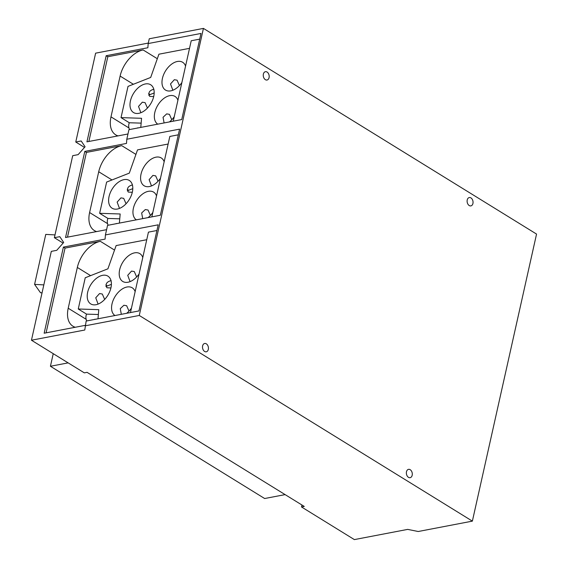 <?xml version="1.0" encoding="UTF-8"?>
<svg xmlns="http://www.w3.org/2000/svg" width="568" height="568" viewBox="0 0 568 568"><rect width="100%" height="100%" fill="white"/><g stroke="black" fill="none" stroke-linecap="round" stroke-linejoin="round"><path stroke-width="0.85" d="M42.053 292.825L40.513 292.74L34.584 284.383L45.76 234.399L54.997 234.911M34.584 284.383L43.821 284.895M98.101 304.093L95.743 297.795L99.556 293.557L102.304 294.025L104.668 299.435M119.493 208.406L117.136 202.109L120.948 197.87L123.689 198.339L126.053 203.749M285.115 494.614L264.645 498.526L50.424 366.268L68.139 362.874M53.243 353.672L50.424 366.268M95.459 319.266L94.828 319.23M121.325 314.317L120.267 308.658L123.909 305.25L126.65 305.719L129.014 311.122M86.719 320.941L86.144 319.308A6.362 4.374 -100.8 0 1 86.57 314.132L98.371 314.502M86.57 314.132L78.256 308.999L98.782 309.666L98.001 318.783M75.253 327.26A25.191 15.471 121.7 0 1 72.945 326.224A25.191 15.471 121.7 0 1 68.21 308.232L77.333 267.443A25.191 15.471 121.7 0 1 100.366 241.336L114.537 250.09M78.256 308.999L85.235 277.759L107.913 268.82L116.135 245.575L146.743 239.717M139.096 273.932A16.33 10.032 121.7 0 1 128.013 282.232A16.33 10.032 121.7 0 1 122.716 281.437A16.33 10.032 121.7 0 1 120.863 265.973A16.33 10.032 121.7 0 1 134.581 252.852A16.33 10.032 121.7 0 1 139.87 253.647A16.33 10.032 121.7 0 1 142.781 257.46M130.086 281.621L127.729 275.317L131.542 271.085L134.289 271.554L136.654 276.957M114.97 315.531A16.33 10.032 121.7 0 1 113.266 300.039A16.33 10.032 121.7 0 1 126.941 287.017A16.33 10.032 121.7 0 1 132.237 287.813A16.33 10.032 121.7 0 1 135.141 291.625M131.457 308.097A16.33 10.032 121.7 0 1 126.664 313.295M96.02 304.711A16.33 10.032 121.7 0 1 90.731 303.908A16.33 10.032 121.7 0 1 88.878 288.445A16.33 10.032 121.7 0 1 102.588 275.324A16.33 10.032 121.7 0 1 107.884 276.126A16.33 10.032 121.7 0 1 109.738 291.59A16.33 10.032 121.7 0 1 96.02 304.711M110.909 287.969L106.905 287.756C105.165 284.142 106.578 281.764 111.151 280.613M105.889 286.499L111.399 284.334M116.852 223.579L116.213 223.543M142.717 218.63L141.652 212.972L145.294 209.564L148.042 210.032L150.406 215.435M108.105 225.255L107.537 223.622A6.362 4.374 -100.8 0 1 107.956 218.446L119.756 218.815M107.956 218.446L99.641 213.312L120.175 213.98L119.386 223.096M96.638 231.574A25.191 15.471 121.7 0 1 94.338 230.537A25.191 15.471 121.7 0 1 89.602 212.546L98.718 171.756A25.191 15.471 121.7 0 1 121.751 145.649L135.929 154.404M99.641 213.312L106.628 182.072L129.305 173.133L137.527 149.888L168.135 144.031M160.488 178.245A16.33 10.032 121.7 0 1 149.398 186.545A16.33 10.032 121.7 0 1 144.102 185.75A16.33 10.032 121.7 0 1 142.248 170.286A16.33 10.032 121.7 0 1 155.966 157.166A16.33 10.032 121.7 0 1 161.262 157.961A16.33 10.032 121.7 0 1 164.166 161.773M151.478 185.935L149.121 179.63L152.934 175.398L155.675 175.867L158.046 181.27M136.363 219.844A16.33 10.032 121.7 0 1 134.651 204.352A16.33 10.032 121.7 0 1 148.326 191.331A16.33 10.032 121.7 0 1 153.623 192.126A16.33 10.032 121.7 0 1 156.534 195.939M152.849 212.411A16.33 10.032 121.7 0 1 148.049 217.608M117.413 209.024A16.33 10.032 121.7 0 1 112.116 208.222A16.33 10.032 121.7 0 1 110.263 192.758A16.33 10.032 121.7 0 1 123.98 179.637A16.33 10.032 121.7 0 1 129.277 180.439A16.33 10.032 121.7 0 1 131.13 195.903A16.33 10.032 121.7 0 1 117.413 209.024M132.301 192.282L128.29 192.069C126.55 188.455 127.97 186.077 132.543 184.927M127.275 190.812L132.791 188.647M267.074 72.044A4.246 2.918 -100.8 0 1 269.196 76.488A4.246 2.918 -100.8 0 1 267.017 80.031A4.246 2.918 -100.8 0 1 265.37 79.676A4.246 2.918 -100.8 0 1 263.247 75.232A4.246 2.918 -100.8 0 1 265.426 71.689A4.246 2.918 -100.8 0 1 267.074 72.044M470.936 197.905A4.246 2.918 -100.8 0 1 473.052 202.357A4.246 2.918 -100.8 0 1 470.879 205.893A4.246 2.918 -100.8 0 1 469.225 205.545A4.246 2.918 -100.8 0 1 467.102 201.093A4.246 2.918 -100.8 0 1 469.282 197.557A4.246 2.918 -100.8 0 1 470.936 197.905M410.181 469.693A4.246 2.918 -100.8 0 1 412.304 474.145A4.246 2.918 -100.8 0 1 410.124 477.681A4.246 2.918 -100.8 0 1 408.477 477.333A4.246 2.918 -100.8 0 1 406.354 472.881A4.246 2.918 -100.8 0 1 408.527 469.345A4.246 2.918 -100.8 0 1 410.181 469.693M206.326 343.832A4.246 2.918 -100.8 0 1 208.442 348.276A4.246 2.918 -100.8 0 1 206.269 351.812A4.246 2.918 -100.8 0 1 204.615 351.464A4.246 2.918 -100.8 0 1 202.499 347.02A4.246 2.918 -100.8 0 1 204.672 343.477A4.246 2.918 -100.8 0 1 206.326 343.832M85.2 325.357L44.155 333.21L63.403 247.094L105.094 239.114L105.414 234.925L158.209 224.821L138.961 310.937L86.166 321.048L84.781 330.015L31.453 340.225L84.32 372.864L87.067 372.338L304.263 506.436L301.509 506.961L301.949 505.009M301.509 506.961L354.368 539.6L407.696 529.39L418.211 531.506L472.377 521.133L139.267 315.46L203.429 28.4L149.263 38.773L148.191 43.551L200.987 33.448L181.739 119.564L128.943 129.674L126.806 139.238L179.594 129.135L160.346 215.251L107.551 225.361L105.414 234.925M46.093 332.841L65.036 248.102L100.366 241.336M156.938 230.509L148.44 232.134L130.463 312.563M67.485 237.154L86.421 152.416L121.751 145.649M178.324 134.822L169.825 136.448L151.848 216.877M203.429 28.4L536.547 234.073L472.377 521.133M106.592 229.671L65.54 237.523L84.795 151.407L126.486 143.427L126.806 139.238M86.421 152.416L84.795 151.407M65.036 248.102L63.403 247.094M31.453 340.225L51.319 251.368L56.736 250.332L63.68 242.465L59.789 236.664L54.372 237.701L72.704 155.682L78.121 154.645L85.072 146.778L81.181 140.978L75.764 142.014L95.623 53.165L148.298 43.076M63.119 243.104L54.372 237.701M85.093 325.833L139.267 315.46M157.748 124.158A16.33 10.032 121.7 0 1 156.044 108.666A16.33 10.032 121.7 0 1 169.718 95.644A16.33 10.032 121.7 0 1 175.015 96.439A16.33 10.032 121.7 0 1 177.919 100.252M174.234 116.724A16.33 10.032 121.7 0 1 169.441 121.921M127.977 133.984L86.932 141.837L106.181 55.721L147.872 47.74L148.191 43.551M88.871 141.468L107.813 56.729L106.181 55.721M199.716 39.135L191.217 40.761L173.24 121.19M84.504 147.417L75.764 142.014M138.237 127.892L137.605 127.857A6.362 4.374 -100.8 0 1 137.598 128.013M140.779 127.409L141.56 118.293L121.034 117.626L128.013 86.386L150.69 77.447L158.912 54.201L189.52 48.344M164.102 122.944L163.044 117.285L166.687 113.877L169.427 114.346L171.792 119.749M181.874 82.559A16.33 10.032 121.7 0 1 170.791 90.859A16.33 10.032 121.7 0 1 165.494 90.063A16.33 10.032 121.7 0 1 163.641 74.6A16.33 10.032 121.7 0 1 177.358 61.479A16.33 10.032 121.7 0 1 182.647 62.274A16.33 10.032 121.7 0 1 185.559 66.087M145.365 83.95A16.33 10.032 121.7 0 1 150.662 84.753A16.33 10.032 121.7 0 1 152.515 100.216A16.33 10.032 121.7 0 1 138.798 113.33A16.33 10.032 121.7 0 1 133.508 112.535A16.33 10.032 121.7 0 1 131.655 97.071A16.33 10.032 121.7 0 1 145.365 83.95M129.497 129.568L128.922 127.935A6.362 4.374 -100.8 0 1 129.341 122.759L141.141 123.128M129.341 122.759L121.034 117.626M118.03 135.887A25.191 15.471 121.7 0 1 115.723 134.85A25.191 15.471 121.7 0 1 110.987 116.859L120.111 76.069A25.191 15.471 121.7 0 1 143.143 49.963L157.315 58.717M107.813 56.729L143.143 49.963M140.878 112.72L138.521 106.422L142.334 102.183L145.081 102.652L147.446 108.062M148.667 95.126L154.177 92.96M153.687 96.596L149.682 96.382C147.943 92.769 149.356 90.39 153.928 89.24M172.864 90.248L170.506 83.943L174.319 79.712L177.067 80.18L179.431 85.583M105.811 285.022L107.317 285.952M77.333 267.443L90.61 275.643M68.21 308.232L86.144 319.308M127.197 189.336L128.702 190.266M98.718 171.756L112.002 179.957M89.602 212.546L107.537 223.622M110.987 116.859L128.922 127.935M148.589 93.649L150.094 94.579M120.111 76.069L133.388 84.27"/></g></svg>

